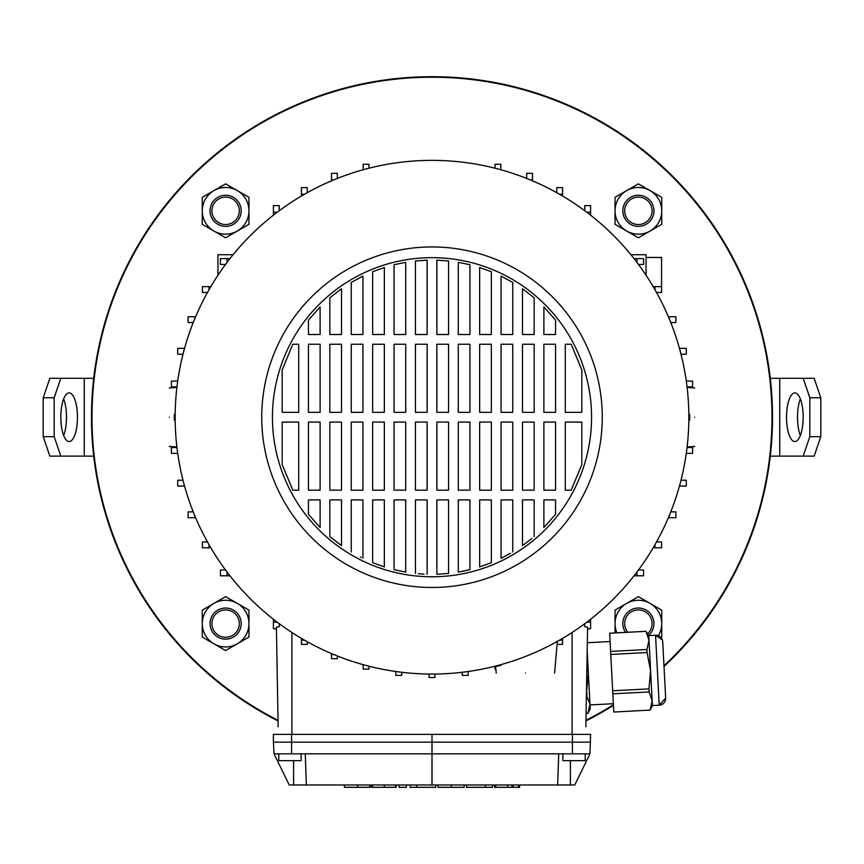 <?xml version="1.0" encoding="UTF-8"?>
<svg xmlns="http://www.w3.org/2000/svg" width="864" height="864" viewBox="0 0 864 864"><rect width="100%" height="100%" fill="white"/><g stroke="black" fill="none" stroke-linecap="round" stroke-linejoin="round"><path stroke-width="1.3" d="M663.962 665.755A339.973 339.973 0 0 0 432 77.231A339.973 339.973 0 0 0 278.035 720.328M585.965 720.328A339.973 339.973 0 0 0 613.397 704.754M91.476 417.215A340.524 340.524 0 0 0 278.046 720.943A340.524 340.524 0 0 1 191.214 176.429A340.524 340.524 0 0 1 672.786 176.429A340.524 340.524 0 0 1 664.006 666.468A340.524 340.524 0 0 0 432 76.691A340.524 340.524 0 0 0 91.476 417.215M585.954 720.943A340.524 340.524 0 0 0 613.429 705.37A340.524 340.524 0 0 1 585.954 720.943M169.312 417.215C169.312 379.555 169.312 379.555 169.312 417.215C169.312 454.864 169.312 454.864 169.312 417.215M175.165 420.131L174.323 420.131L174.323 414.288L175.165 414.288L174.323 414.288M688.835 420.131L689.677 420.131L689.677 414.288L688.835 414.288M694.688 417.215C694.688 454.864 694.688 454.864 694.688 417.215C694.688 379.555 694.688 379.555 694.688 417.215M496.217 673.088L495.634 666.49L500.85 665.431L500.17 664.848M525.398 673.088C487.75 673.088 487.75 673.088 525.398 673.088C563.058 673.088 563.058 673.088 525.398 673.088M585.23 753.84L585.23 760.655L562.853 760.655L562.853 753.84M301.147 753.84L301.147 760.655L278.77 760.655L278.77 753.84M432 576.774A159.559 159.559 0 0 1 272.441 417.215A159.559 159.559 0 0 1 432 257.656A159.559 159.559 0 0 1 591.559 417.215A159.559 159.559 0 0 1 432 576.774M432 246.953A170.262 170.262 0 0 1 602.262 417.215A170.262 170.262 0 0 1 432 587.477A170.262 170.262 0 0 1 261.738 417.215A170.262 170.262 0 0 1 432 246.953M432 160.358A256.846 256.846 0 0 1 688.846 417.215A256.846 256.846 0 0 1 432 674.06A256.846 256.846 0 0 1 175.154 417.215A256.846 256.846 0 0 1 432 160.358M176.947 447.53L171.418 447.53L171.418 453.362L177.703 453.362M176.947 386.899L171.418 386.899L171.418 381.056L177.703 381.056M589.972 753.84L558.738 753.84L557.658 784.976L574.787 784.976L589.972 753.84L590.587 734.378L273.413 734.378L273.413 742.165L291.578 742.165L291.578 734.378M557.658 784.976L306.342 784.976L305.262 753.84L432 753.84L432 734.378M305.262 753.84L274.028 753.84L289.213 784.976L306.342 784.976M653.195 286.643L661.586 286.643L661.586 292.486L656.532 292.486M225.504 264.46L220.406 264.46L220.406 258.628L229.954 258.628M558.738 753.84L432 753.84L432 784.976M278.143 726.818L276.404 627.178L279.256 626.702L279.256 623.711M585.857 726.818L587.596 627.178L584.744 626.702L584.744 623.711M468.148 671.501L468.148 675.389L462.316 675.389L462.316 672.268M434.916 674.05L434.916 677.506L429.084 677.506L429.084 674.05M401.684 672.268L401.684 675.389L395.852 675.389L395.852 671.501M368.982 666.209L368.982 669.082L363.15 669.082L363.15 664.664M337.349 655.981L337.349 658.692L331.506 658.692L331.506 653.584M307.271 641.747L307.271 644.371L301.439 644.371L301.439 638.399M562.561 638.399L562.561 644.371L557.096 644.371M495.86 669.082L495.018 669.082L495.018 666.209M581.828 369.889L571.158 344.239L565.294 344.239L565.294 412.344L581.828 412.344L581.828 369.889M555.563 320.144L543.888 306.893L543.888 334.508L555.563 334.508L555.563 320.144M534.157 297.821L522.482 288.749L522.482 334.508L534.157 334.508L534.157 297.821M512.752 282.42L501.077 276.08L501.077 334.508L512.752 334.508L512.752 282.42M491.346 271.728L479.671 267.494L491.346 271.728L491.346 334.508L479.671 334.508L479.671 267.494M469.94 264.73L458.266 262.3L458.266 334.508L469.94 334.508L469.94 264.73M448.535 260.96L436.86 260.161L436.86 334.508L448.535 334.508L448.535 260.96M427.14 260.161L415.465 260.96L415.465 334.508L427.14 334.508L427.14 260.161L424.796 260.248M405.734 262.3L394.06 264.73L394.06 334.508L405.734 334.508L405.734 262.3M384.329 267.494L372.654 271.728L372.654 334.508L384.329 334.508L384.329 267.494M362.923 276.08L351.248 282.42L351.248 334.508L362.923 334.508L362.923 276.08L360.547 277.268M341.518 288.749L329.843 297.821L329.843 334.508L341.518 334.508L341.518 288.749M320.112 306.893L308.437 320.144L308.437 334.508L320.112 334.508L320.112 306.893M292.842 344.239L282.172 369.889L282.172 412.344L298.706 412.344L298.706 344.239L292.842 344.239M581.828 464.54L581.828 422.075L565.294 422.075L565.294 490.18L571.158 490.18L581.828 464.54M282.172 464.54L292.842 490.18L298.706 490.18L298.706 422.075L282.172 422.075L282.172 464.54M308.437 514.274L320.112 527.526L320.112 499.91L308.437 499.91L308.437 514.274M329.843 536.598L341.518 545.67L341.518 499.91L329.843 499.91L329.843 536.598M360.234 556.988L361.012 557.388M372.654 562.702L384.329 566.935L384.329 499.91L372.654 499.91L372.654 562.702M394.06 569.689L405.734 572.13L394.06 569.689L394.06 499.91L405.734 499.91L405.734 572.13M418.187 573.728L424.019 574.139M436.86 574.268L448.535 573.469L448.535 499.91L436.86 499.91L436.86 574.268L439.204 574.171M469.94 569.689L469.94 499.91L458.266 499.91L458.266 572.13L469.94 569.689L462.964 571.255M479.671 566.935L491.346 562.702L479.671 566.935L479.671 499.91L491.346 499.91L491.346 562.702M512.752 551.999L512.752 499.91L501.077 499.91L501.077 558.338L510.548 553.295M523.681 544.817L531.889 538.499M543.888 527.526L555.563 514.274L555.563 499.91L543.888 499.91L543.888 527.526M543.888 422.075L555.563 422.075L555.563 490.18L543.888 490.18L543.888 422.075M555.563 412.344L543.888 412.344L543.888 344.239L555.563 344.239L555.563 412.344M522.482 422.075L534.157 422.075L534.157 490.18L522.482 490.18L522.482 422.075M534.157 412.344L522.482 412.344L522.482 344.239L534.157 344.239L534.157 412.344M522.482 545.67L522.482 499.91L534.157 499.91L534.157 536.598M501.077 422.075L512.752 422.075L512.752 490.18L501.077 490.18L501.077 422.075M512.752 412.344L501.077 412.344L501.077 344.239L512.752 344.239L512.752 412.344M479.671 422.075L491.346 422.075L491.346 490.18L479.671 490.18L479.671 422.075M491.346 412.344L479.671 412.344L479.671 344.239L491.346 344.239L491.346 412.344M458.266 422.075L469.94 422.075L469.94 490.18L458.266 490.18L458.266 422.075M469.94 412.344L458.266 412.344L458.266 344.239L469.94 344.239L469.94 412.344M436.86 422.075L448.535 422.075L448.535 490.18L436.86 490.18L436.86 422.075M448.535 412.344L436.86 412.344L436.86 344.239L448.535 344.239L448.535 412.344M415.465 422.075L427.14 422.075L427.14 490.18L415.465 490.18L415.465 422.075M427.14 412.344L415.465 412.344L415.465 344.239L427.14 344.239L427.14 412.344M415.465 573.469L415.465 499.91L427.14 499.91L427.14 574.268M394.06 422.075L405.734 422.075L405.734 490.18L394.06 490.18L394.06 422.075M405.734 412.344L394.06 412.344L394.06 344.239L405.734 344.239L405.734 412.344M372.654 422.075L384.329 422.075L384.329 490.18L372.654 490.18L372.654 422.075M384.329 412.344L372.654 412.344L372.654 344.239L384.329 344.239L384.329 412.344M351.248 422.075L362.923 422.075L362.923 490.18L351.248 490.18L351.248 422.075M362.923 412.344L351.248 412.344L351.248 344.239L362.923 344.239L362.923 412.344M351.248 551.999L351.248 499.91L362.923 499.91L362.923 558.338M329.843 422.075L341.518 422.075L341.518 490.18L329.843 490.18L329.843 422.075M341.518 412.344L329.843 412.344L329.843 344.239L341.518 344.239L341.518 412.344M308.437 422.075L320.112 422.075L320.112 490.18L308.437 490.18L308.437 422.075M320.112 412.344L308.437 412.344L308.437 344.239L320.112 344.239L320.112 412.344M184.55 348.354L177.725 348.354L177.725 354.197L182.995 354.197M184.356 349.045L184.356 348.354M638.496 264.46L643.594 264.46L643.594 258.628L636.952 258.628L636.952 262.408M634.046 258.628L636.952 258.628M590.587 215.168L590.587 205.61L584.744 205.61L584.744 210.719M634.046 575.802L643.594 575.802L643.594 569.959L638.496 569.959M636.952 572.022L636.952 575.802M590.587 619.261L590.587 628.808L587.563 628.808M590.587 622.166L586.807 622.166M562.561 196.02L562.561 187.618L556.729 187.618L556.729 192.683M559.537 194.26L562.561 194.26M182.995 480.222L177.725 480.222L177.725 486.065L184.356 486.065L184.356 485.374M195.62 316.721L188.104 316.721L188.104 322.553L193.223 322.553M194.746 318.816L194.746 316.721M333.601 654.469L331.506 654.469M586.807 212.252L590.587 212.252M654.955 286.643L654.955 289.678M646.045 257.461L661.586 257.461L661.586 286.643M686.297 453.362L692.582 453.362L692.582 447.53L687.053 447.53M273.413 215.168L273.413 212.252L277.193 212.252M279.256 210.719L279.256 205.61L273.413 205.61L273.413 212.252M227.048 262.408L227.048 258.628M301.439 196.02L301.439 194.26L304.463 194.26M307.271 192.683L307.271 187.618L301.439 187.618L301.439 194.26M207.468 292.486L202.414 292.486L202.414 286.643L210.805 286.643M209.045 289.678L209.045 286.643M556.729 641.412L556.729 642.179M562.561 640.159L559.537 640.159M670.777 322.553L675.896 322.553L675.896 316.721L669.254 316.721L669.254 318.816M668.38 316.721L669.254 316.721M679.45 486.065L686.275 486.065L686.275 480.222L681.005 480.222M679.644 485.374L679.644 486.065M229.954 575.802L220.406 575.802L220.406 569.959L225.504 569.959M227.048 575.802L227.048 572.022M276.437 628.808L273.413 628.808L273.413 622.166L277.193 622.166M273.413 619.261L273.413 622.166M210.805 547.776L209.045 547.776L209.045 544.752M207.468 541.944L202.414 541.944L202.414 547.776L209.045 547.776M304.463 640.159L301.439 640.159M681.005 354.197L686.275 354.197L686.275 348.354L679.644 348.354L679.644 349.045M668.38 517.709L675.896 517.709L675.896 511.866L670.777 511.866M669.254 515.614L669.254 517.709M337.349 178.438L337.349 173.318L331.506 173.318L331.506 179.96L333.601 179.96M331.506 180.835L331.506 179.96M500.85 169.765L500.85 164.257L495.018 164.257L495.018 168.21M500.17 169.571L500.85 169.571M687.053 386.899L692.582 386.899L692.582 381.056L686.297 381.056M653.195 547.776L661.586 547.776L661.586 541.944L656.532 541.944M654.955 544.752L654.955 547.776M368.982 168.21L368.982 164.257L363.15 164.257L363.15 169.571L363.83 169.571M532.494 180.835L532.494 173.318L526.651 173.318L526.651 178.438M530.399 179.96L532.494 179.96M363.83 664.848L363.15 664.848M193.223 511.866L188.104 511.866L188.104 517.709L194.746 517.709L194.746 515.614M195.62 517.709L194.746 517.709M590.587 742.165L291.578 742.165L291.589 753.84M274.028 753.84L273.413 742.165M217.955 275.227L217.955 254.729L233.075 254.729M646.045 275.227L646.045 254.729L630.925 254.729M369.814 784.976L369.814 787.309L369.673 784.976M369.673 787.309L344.434 787.309L344.434 784.976M399.049 784.976L399.049 787.309L406.328 787.309L406.328 784.976M417.139 787.309L435.758 787.309L410.13 787.309L410.13 784.976M416.804 787.309L416.804 784.976M416.707 787.309L416.707 784.976M464.206 784.976L464.206 787.309L438.026 787.309L438.026 784.976M519.556 784.976L519.556 787.309L494.489 787.309L494.489 784.976L494.489 787.309M495.774 787.309L495.774 784.976M396.284 784.976L396.284 787.309L371.218 787.309L371.218 784.976L371.218 787.309M395.41 787.309L395.41 784.976M372.503 787.309L372.503 784.976M492.448 784.976L492.448 787.309L466.528 787.309L485.698 787.309M485.449 787.309L485.449 784.976M485.395 787.309L485.395 784.976M665.388 692.809L665.658 698.047L665.388 692.809M663.109 649.469L662.71 641.693L663.109 649.469M613.786 712.033L650.084 710.089L613.786 712.033M586.084 713.48L587.898 713.394L589.982 704.128L590.231 708.815L587.898 713.394M586.084 713.448L587.898 713.351M613.343 703.706L590.026 704.927L613.343 703.706M610.092 641.531L587.326 642.719M662.375 639.922L655.549 635.245A6.815 6.815 0 0 1 662.71 641.693L665.658 698.047A6.815 6.815 0 0 1 659.21 705.197L655.549 635.245L648.745 635.602L648.994 640.289L645.959 631.336L609.649 633.236L610.61 651.413L646.909 649.512L648.994 640.289L652.417 705.553L650.084 710.132M648.745 635.602L645.948 631.303L609.649 633.204M665.658 698.047L659.21 705.197L652.417 705.553M612.824 693.824L612.673 690.79L648.972 688.889L649.134 691.924L612.824 693.824L613.786 711.99M646.909 649.512L647.06 652.547L610.762 654.448L612.673 690.79M610.762 654.448L610.61 651.413M651.726 705.488L650.084 710.089L652.169 700.866L649.134 691.924M648.972 688.889L650.581 670.583L647.06 652.547M586.462 692.161L588.395 673.844L587.185 650.635L589.982 704.128L586.408 695.207M586.958 663.39L588.395 673.844L589.982 704.128M586.786 692.15L586.948 695.174M786.532 417.215A24.322 8.316 -90 0 0 794.858 441.536A24.322 8.316 -90 0 0 803.174 417.215A24.322 8.316 -90 0 0 794.858 392.893A24.322 8.316 -90 0 0 786.532 417.215M800.345 398.93A24.322 8.316 -90 0 0 797.504 417.215A24.322 8.316 -90 0 0 800.345 435.499M803.174 378.292L814.147 378.292L820.8 397.753L809.827 397.753L803.174 378.292L770.288 378.292M803.174 456.127L809.827 436.666L820.8 436.666L814.147 456.127L770.288 456.127M809.827 397.753L809.827 436.666M820.8 397.753L820.8 436.666M77.468 417.215A24.322 8.316 90 0 0 69.142 392.893A24.322 8.316 90 0 0 60.826 417.215A24.322 8.316 90 0 0 69.142 441.536A24.322 8.316 90 0 0 77.468 417.215M63.655 435.499A24.322 8.316 90 0 0 66.496 417.215A24.322 8.316 90 0 0 63.655 398.93M60.826 456.127L49.853 456.127L43.2 436.666L54.173 436.666L60.826 456.127L93.712 456.127M60.826 378.292L54.173 397.753L43.2 397.753L49.853 378.292L93.712 378.292M54.173 436.666L54.173 397.753M43.2 436.666L43.2 397.753M239.306 623.603A13.694 13.694 0 0 0 225.612 609.898A13.694 13.694 0 0 0 211.918 623.603A13.694 13.694 0 0 0 225.612 637.297A13.694 13.694 0 0 0 239.306 623.603M210.049 623.603A15.563 15.563 0 0 1 225.612 608.029A15.563 15.563 0 0 1 241.175 623.603A15.563 15.563 0 0 1 225.612 639.166A15.563 15.563 0 0 1 210.049 623.603M647.557 633.776A13.694 13.694 0 0 0 645.883 612.133A13.694 13.694 0 0 0 627.772 632.254M625.525 632.372A15.563 15.563 0 0 1 646.898 610.567A15.563 15.563 0 0 1 648.583 635.353M626.918 203.332A13.694 13.694 0 0 0 630.893 222.296A13.694 13.694 0 0 0 649.858 218.322A13.694 13.694 0 0 0 645.883 199.357A13.694 13.694 0 0 0 626.918 203.332M651.424 219.337A15.563 15.563 0 0 1 629.878 223.852A15.563 15.563 0 0 1 625.352 202.306A15.563 15.563 0 0 1 646.898 197.791A15.563 15.563 0 0 1 651.424 219.337M214.142 203.332A13.694 13.694 0 0 0 218.117 222.296A13.694 13.694 0 0 0 237.082 218.322A13.694 13.694 0 0 0 233.107 199.357A13.694 13.694 0 0 0 214.142 203.332M238.648 219.337A15.563 15.563 0 0 1 217.102 223.852A15.563 15.563 0 0 1 212.576 202.306A15.563 15.563 0 0 1 234.122 197.791A15.563 15.563 0 0 1 238.648 219.337M213.937 603.374A23.35 23.35 0 0 1 248.962 623.603L248.962 637.081L237.287 643.82A23.35 23.35 0 0 1 202.262 623.603A23.35 23.35 0 0 1 213.937 603.374L225.612 596.635L248.962 610.114L248.962 623.603A23.35 23.35 0 0 1 237.287 643.82L225.612 650.56L202.262 637.081L202.262 610.114L213.937 603.374M213.937 190.598A23.35 23.35 0 0 1 248.962 210.827L248.962 224.305L237.287 231.044A23.35 23.35 0 0 1 202.262 210.827A23.35 23.35 0 0 1 213.937 190.598L225.612 183.859L237.287 190.598L248.962 197.348L248.962 210.827A23.35 23.35 0 0 1 237.287 231.044L225.612 237.784L202.262 224.305L202.262 197.348L213.937 190.598M616.939 632.815A23.35 23.35 0 0 1 650.063 603.374A23.35 23.35 0 0 1 661.738 623.603L661.738 637.081L660.982 637.513M615.038 632.923L615.038 610.114L638.388 596.635L661.738 610.114L661.738 623.603A23.35 23.35 0 0 1 658.357 635.699M626.713 190.598A23.35 23.35 0 0 1 661.738 210.827L661.738 224.305L650.063 231.044A23.35 23.35 0 0 1 615.038 210.827A23.35 23.35 0 0 1 626.713 190.598L638.388 183.859L650.063 190.598L661.738 197.348L661.738 210.827A23.35 23.35 0 0 1 650.063 231.044L638.388 237.784L615.038 224.305L615.038 197.348L626.713 190.598M291.902 632.491L291.902 734.378M572.098 632.491L572.098 734.378M572.411 753.84L572.422 734.378M293.587 784.976L293.587 760.655M570.413 784.976L570.413 760.655M357.696 787.309L357.696 784.976M451.3 787.309L451.3 784.976M507.611 787.309L507.611 784.976M384.35 787.309L384.35 784.976M518.454 787.309L518.454 784.976M513.162 787.309L513.162 784.976M779.749 378.292L779.749 456.127M84.251 456.127L84.251 378.292M169.312 388.022L176.893 387.364M687.107 447.066L694.688 446.396M554.591 673.088L557.323 641.801M435.758 787.309L435.758 784.976M512.06 787.309L512.06 784.976M466.528 787.309L466.528 784.976M694.688 388.022L687.107 387.364M176.893 447.066L169.312 446.396M662.623 640.926L662.71 641.693"/></g></svg>
